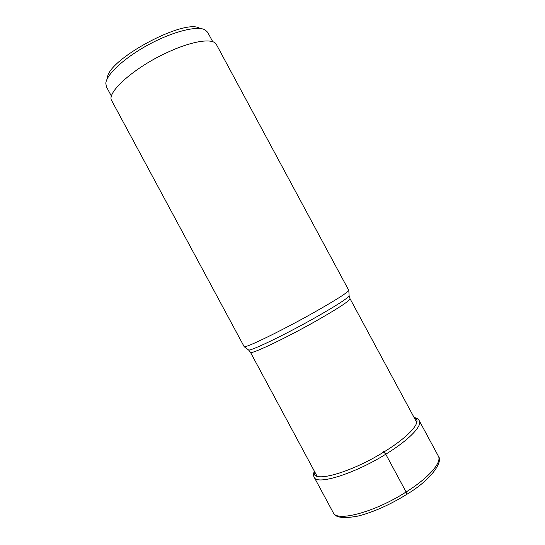 <?xml version="1.0" encoding="UTF-8"?>
<svg xmlns="http://www.w3.org/2000/svg" width="545" height="545" viewBox="0 0 545 545"><rect width="100%" height="100%" fill="white"/><g stroke="black" fill="none" stroke-linecap="round" stroke-linejoin="round"><path stroke-width="0.82" d="M212.748 41.72L207.652 32.264L204.988 29.798C197.127 25.526 172.901 31.528 148.921 44.472C124.914 57.368 106.568 74.29 105.805 83.201L106.398 86.778L111.487 96.24M200.056 28.497C185.416 17.515 106.33 60.1 107.44 78.364M310.473 314.438C334.017 301.208 346.79 293.203 348.807 290.41L216.372 44.472C213.442 37.973 193.4 40.534 168.957 51.707C134.99 66.749 105.675 92.888 111.793 100.784L244.208 346.729C246.04 347.894 279.592 331.687 310.473 314.438M406.713 494.397L406.114 491.992L385.765 454.217L383.489 451.607M414.05 417.422C416.857 418.083 418.601 419.194 419.289 420.767C422.579 425.788 408.791 440.149 385.765 454.217C354.141 473.987 316.706 485.418 314.24 477.331L333.233 512.654C336.503 522.253 374.708 512.211 406.114 491.992C429.004 477.652 442.199 462.18 438.323 456.07C443.548 461.887 430.693 480.07 406.836 494.322C389.791 504.861 373.563 512.102 358.154 516.04C343.411 518.813 335.107 517.689 333.233 512.654M414.282 417.845C423.043 420.406 410.126 436.007 383.987 451.921C349.154 473.687 309.928 483.783 314.554 471.541M248.295 349.774L248.588 349.992C250.543 351.225 282.821 335.809 312.387 319.234L312.442 319.207C334.964 306.494 347.192 298.715 349.12 295.867L349.1 295.492M348.807 290.41L349.12 295.867L350.026 298.674C349.686 300.901 337.634 308.749 313.866 322.231L313.818 322.259C283.114 339.515 250.121 354.972 250.441 352.295L317.074 476.228M314.329 471.118C313.334 473.83 313.307 475.901 314.24 477.331M419.289 420.767L438.323 456.07M244.208 346.729L248.588 349.992L250.441 352.295M350.026 298.674L416.802 422.525"/></g></svg>
